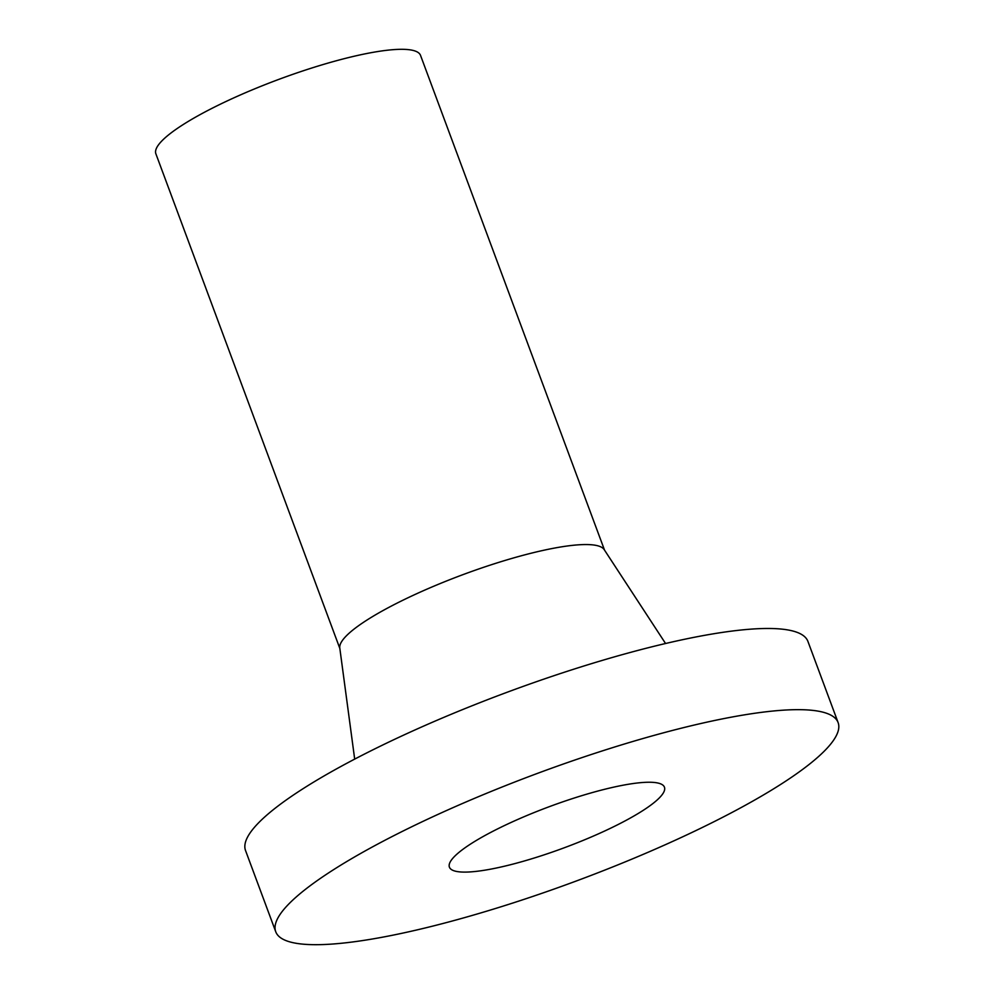 <?xml version="1.0" encoding="UTF-8"?>
<svg xmlns="http://www.w3.org/2000/svg" width="994" height="994" viewBox="0 0 994 994"><rect width="100%" height="100%" fill="white"/><g stroke="black" fill="none" stroke-linecap="round" stroke-linejoin="round"><path stroke-width="1.49" d="M659.941 783.595A114.708 21.868 159.6 0 0 537.133 811.352A114.708 21.868 159.6 0 0 449.412 867.153A114.708 21.868 159.6 0 0 564.542 847.671A114.708 21.868 159.6 0 0 664.439 787.186A114.708 21.868 159.6 0 0 659.941 783.595M604.514 550.092L420.537 55.403A141.185 26.913 159.6 0 0 414.995 50.98A141.185 26.913 159.6 0 0 263.845 85.136A141.185 26.913 159.6 0 0 155.884 153.821L339.861 648.51M665.558 643.503L604.178 549.595A141.185 26.913 159.6 0 0 599.171 546.215A141.185 26.913 159.6 0 0 450.854 579.266A141.185 26.913 159.6 0 0 339.774 647.926L354.684 759.118M838.116 722.601L807.923 641.416A300.002 57.192 159.6 0 0 796.157 632.01A300.002 57.192 159.6 0 0 474.97 704.609A300.002 57.192 159.6 0 0 245.543 850.553L275.736 931.738A300.002 57.192 159.6 0 0 576.868 880.783A300.002 57.192 159.6 0 0 838.116 722.601A300.002 57.192 159.6 0 0 826.349 713.195A300.002 57.192 159.6 0 0 505.163 785.794A300.002 57.192 159.6 0 0 275.736 931.738"/></g></svg>
